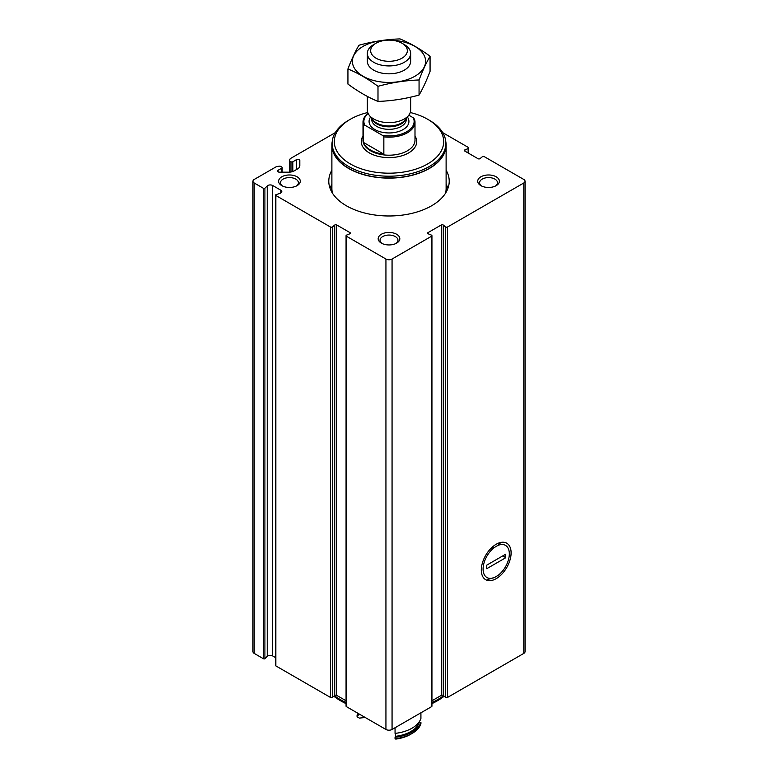 <?xml version="1.0" encoding="UTF-8"?>
<svg xmlns="http://www.w3.org/2000/svg" width="778" height="778" viewBox="0 0 778 778"><rect width="100%" height="100%" fill="white"/><g stroke="black" fill="none" stroke-linecap="round" stroke-linejoin="round"><path stroke-width="1.17" d="M281.792 172.181L281.792 168.136A1.303 0.749 0 0 0 282.171 167.601A1.303 0.749 0 0 0 281.792 167.076L280.586 166.375A1.303 0.749 0 0 0 279.331 166.181L276.433 166.628L254.221 179.455A4.328 2.499 0 0 0 252.957 181.225A4.328 2.499 0 0 0 254.221 182.995L263.528 188.364A0.866 0.496 0 0 0 264.899 188.266L267.233 185.932A3.462 2.003 0 0 1 272.679 185.514L280.79 190.192A3.462 2.003 0 0 1 281.801 191.612A3.462 2.003 0 0 1 280.07 193.343L276.025 194.695A0.866 0.496 0 0 0 275.85 195.482L330.475 227.011A1.303 0.749 0 0 0 332.459 226.913L334.715 225.046A1.303 0.749 0 0 1 336.699 224.949L350.022 232.641A1.303 0.749 0 0 1 350.401 233.167A1.303 0.749 0 0 1 349.847 233.789L346.618 235.092A1.303 0.749 0 0 0 346.064 235.705A1.303 0.749 0 0 0 346.443 236.24L385.937 259.035A4.328 2.499 0 0 0 392.063 259.035L431.557 236.24A1.303 0.749 0 0 0 431.936 235.705A1.303 0.749 0 0 0 431.382 235.092L428.153 233.789A1.303 0.749 0 0 1 427.599 233.167A1.303 0.749 0 0 1 427.978 232.641L441.301 224.949A1.303 0.749 0 0 1 443.285 225.046L445.541 226.913A1.303 0.749 0 0 0 447.525 227.011L523.779 182.995A4.328 2.499 0 0 0 525.043 181.225A4.328 2.499 0 0 0 523.779 179.455L484.286 156.65A1.303 0.749 0 0 0 482.302 156.757L480.045 158.615A1.303 0.749 0 0 1 478.062 158.722L464.738 151.029A1.303 0.749 0 0 1 464.359 150.494A1.303 0.749 0 0 1 464.913 149.882L468.142 148.579A1.303 0.749 0 0 0 468.696 147.966A1.303 0.749 0 0 0 468.317 147.431L442.75 132.668M496.208 578.657A21.074 12.166 -60 0 1 481.31 570.05A21.074 12.166 -60 0 1 496.208 544.25A21.074 12.166 -60 0 1 511.107 552.847A21.074 12.166 -60 0 1 496.208 578.657M431.936 700.784L441.301 695.376A1.303 0.749 0 0 1 443.285 695.474L445.541 697.341A1.303 0.749 0 0 0 447.525 697.438L523.779 653.413A4.328 2.499 0 0 0 525.043 651.643L525.043 181.225M346.064 235.705L346.064 706.132A1.303 0.749 0 0 0 346.443 706.657L385.937 729.463A4.328 2.499 0 0 0 392.063 729.463L431.557 706.657A1.303 0.749 0 0 0 431.936 706.132L431.936 235.705M335.25 132.668L290.213 158.673L289.435 160.346A1.303 0.749 0 0 0 289.397 160.54A1.303 0.749 0 0 0 289.776 161.075L290.982 161.766A1.303 0.749 0 0 0 292.82 161.766L296.486 159.646A1.945 1.128 0 0 1 298.616 159.402A1.945 1.128 0 0 1 299.812 160.443L299.812 165.763A7.799 4.503 0 0 1 297.536 168.952L294.23 170.859A7.799 4.503 0 0 1 288.716 172.181L279.496 172.181A1.945 1.128 0 0 1 277.551 171.053A1.945 1.128 0 0 1 278.116 170.256L281.792 168.136M275.597 195.122L275.597 665.55A0.866 0.496 0 0 0 275.85 665.9L330.475 697.438A1.303 0.749 0 0 0 332.459 697.341L334.715 695.474L334.715 225.046M252.957 181.225L252.957 651.643A4.328 2.499 0 0 0 254.221 653.413L263.528 658.791A0.866 0.496 0 0 0 264.899 658.684L267.233 656.35L267.233 185.932M334.715 695.474A1.303 0.749 0 0 1 336.699 695.376L346.064 700.784M267.233 656.35A3.462 2.003 0 0 1 272.679 655.942L275.597 657.624M446.115 170.217A60.217 34.767 180 0 1 449.217 181.225A60.217 34.767 180 0 1 389 215.983A60.217 34.767 180 0 1 328.783 181.225A60.217 34.767 180 0 1 331.885 170.217M496.208 176.801A10.834 6.253 180 0 1 496.208 185.641A10.834 6.253 180 0 1 480.892 185.641A10.834 6.253 180 0 1 480.892 176.801A10.834 6.253 180 0 1 496.208 176.801M297.108 176.801A10.834 6.253 180 0 1 297.108 185.641A10.834 6.253 180 0 1 281.792 185.641A10.834 6.253 180 0 1 281.792 176.801A10.834 6.253 180 0 1 297.108 176.801M396.654 234.275A10.834 6.253 180 0 1 396.654 243.115A10.834 6.253 180 0 1 381.346 243.115A10.834 6.253 180 0 1 381.346 234.275A10.834 6.253 180 0 1 396.654 234.275M443.577 695.717A68.882 39.766 180 0 1 431.936 702.553M346.064 702.553A68.882 39.766 180 0 1 334.423 695.717M444.18 696.213A68.415 39.503 180 0 1 431.936 703.623M346.064 703.623A68.415 39.503 180 0 1 333.82 696.213M382.066 243.504A8.957 5.174 180 0 1 380.043 240.227A8.957 5.174 180 0 1 385.577 235.452A8.957 5.174 180 0 1 395.331 236.57A8.957 5.174 180 0 1 397.957 240.227A8.957 5.174 180 0 1 395.934 243.504M282.521 186.03A8.957 5.174 180 0 1 280.498 182.752A8.957 5.174 180 0 1 286.022 177.977A8.957 5.174 180 0 1 295.776 179.096A8.957 5.174 180 0 1 298.402 182.752A8.957 5.174 180 0 1 296.379 186.03M481.621 186.03A8.957 5.174 180 0 1 479.598 182.752A8.957 5.174 180 0 1 485.122 177.977A8.957 5.174 180 0 1 494.886 179.096A8.957 5.174 180 0 1 497.502 182.752A8.957 5.174 180 0 1 495.479 186.03M446.115 184.367A60.217 34.767 180 0 1 447.953 188.295M330.047 188.295A60.217 34.767 180 0 1 331.885 184.367M408.8 115.193L413.322 117.799A25.129 14.51 180 0 1 382.688 135.489L364.678 125.093A25.129 14.51 180 0 1 368.091 113.403M364.678 125.093L363.521 125.132A25.995 15.006 180 0 1 363.005 122.156A25.995 15.006 180 0 1 368.043 113.277M413.322 117.799L414.48 119.18A25.995 15.006 180 0 1 414.995 122.156A25.995 15.006 180 0 1 383.846 136.86L382.688 135.489M383.846 136.86L383.846 154.19A25.995 15.006 0 0 1 363.521 142.462L383.846 154.19M363.521 125.132L363.521 142.462M404.317 44.579L401.963 43.218A18.341 10.591 180 0 1 401.963 58.194A18.341 10.591 180 0 1 376.037 58.194A18.341 10.591 180 0 1 376.037 43.218A18.341 10.591 180 0 1 401.963 43.218L404.317 44.579A21.658 12.506 180 0 1 410.658 53.419A21.658 12.506 180 0 1 389 65.926A21.658 12.506 180 0 1 367.342 53.419A21.658 12.506 180 0 1 373.683 44.579L376.037 43.218M410.658 97.153L410.658 110.126A21.658 12.506 180 0 1 408.771 115.232A21.658 12.506 180 0 1 389 122.632A21.658 12.506 180 0 1 369.229 115.232A21.658 12.506 180 0 1 367.342 110.126L367.342 96.404M410.259 112.518A54.693 31.577 180 0 1 427.676 119.277L427.676 119.277A54.693 31.577 180 0 1 427.676 163.934A54.693 31.577 180 0 1 350.324 163.934A54.693 31.577 180 0 1 350.324 119.277A54.693 31.577 180 0 1 367.741 112.518M429.203 120.162L427.676 119.277L429.203 120.162A56.852 32.822 180 0 1 445.852 143.376A56.852 32.822 180 0 1 389 176.198A56.852 32.822 180 0 1 332.148 143.376A56.852 32.822 180 0 1 348.797 120.162L350.324 119.277M445.852 143.376L445.852 145.146A56.852 32.822 180 0 1 389 177.968A56.852 32.822 180 0 1 332.148 145.146L332.148 143.376M445.765 141.47A57.115 32.977 180 0 1 446.115 145.146A57.115 32.977 180 0 1 389 178.123A57.115 32.977 180 0 1 331.885 145.146A57.115 32.977 180 0 1 332.235 141.47M430.069 56.259L430.069 71.352C426.402 80.902 422.736 88.799 419.06 95.062C405.377 98.825 391.684 100.945 377.991 101.422C368.101 97.347 358.084 91.561 347.931 84.063L347.931 68.96C357.822 73.035 367.848 78.821 377.991 86.319C391.684 82.565 405.377 80.445 419.06 79.969C422.736 70.428 426.402 62.522 430.069 56.259C420.178 48.907 410.152 43.121 400.009 38.9C386.316 39.377 372.623 41.497 358.94 45.25C355.264 51.513 351.598 59.42 347.931 68.96M377.991 101.422L377.991 86.319M419.06 95.062L419.06 79.969M368.451 57.368A21.658 12.506 0 0 0 373.683 70.156A21.658 12.506 0 0 0 404.317 70.156A21.658 12.506 0 0 0 409.549 57.368M386.151 40.252A36.605 21.132 0 0 0 363.112 46.369A36.605 21.132 0 0 0 369.881 79.337A36.605 21.132 0 0 0 423.816 67.842A36.605 21.132 0 0 0 391.849 40.252M490.578 548.772L494.584 547.362A18.555 10.707 120 0 0 483.089 569.029A18.555 10.707 120 0 0 494.584 577.422L487.184 579.639M486.717 568.708L486.717 565.168L505.71 554.199L505.71 557.738L486.717 568.708M494.584 577.422L497.832 575.545A18.555 10.707 120 0 0 509.327 553.878A18.555 10.707 120 0 0 497.832 545.485L494.584 547.362M500.876 542.422L497.832 545.485M502.889 555.832L505.71 557.738M395.059 727.731L395.059 733.391A32.491 18.76 0 0 0 420.917 718.464L420.917 712.804M395.059 738.692L395.769 739.1A30.323 17.505 0 0 0 410.444 734.413L411.97 733.528A32.491 18.76 0 0 1 395.059 738.692L395.059 737.281A29.895 17.262 0 0 0 395.574 736.328A30.974 17.884 0 0 0 419.264 722.645L419.264 721.78M395.574 736.328L395.574 733.333M395.059 737.281A32.491 18.76 0 0 0 420.917 722.354A29.895 17.262 0 0 1 419.264 722.645M411.97 733.528A32.491 18.76 0 0 0 420.917 723.764L420.917 722.354M357.958 713.309A32.491 18.76 0 0 0 357.083 715.352A29.895 17.262 0 0 1 358.736 715.05L358.736 713.757M365.427 717.617A29.895 17.262 180 0 0 359.436 718.133L357.083 716.762L357.083 715.352M523.779 653.413L523.779 182.995M447.525 697.438L447.525 227.011M431.557 706.657L431.557 236.24M392.063 729.463L392.063 259.035M385.937 729.463L385.937 259.035M346.443 706.657L346.443 236.24M330.475 697.438L330.475 227.011M275.85 665.9L275.85 195.482M263.528 658.791L263.528 188.364M254.221 653.413L254.221 182.995M264.899 658.684L264.899 188.266M272.679 655.942L272.679 185.514M280.79 193.022L280.79 190.192M332.459 697.341L332.459 226.913M336.699 695.376L336.699 224.949M350.022 233.701L350.022 232.641M427.978 233.701L427.978 232.641M441.301 695.376L441.301 224.949M443.285 695.474L443.285 225.046M445.541 697.341L445.541 226.913M464.913 151.127L464.913 149.882M468.142 152.994L468.142 148.579M278.116 171.85L278.116 170.256M296.486 169.555L296.486 159.646M292.82 171.5L292.82 161.766M290.982 171.987L290.982 161.766M289.776 172.132L289.776 161.075M407.39 117.021A19.927 11.505 180 0 1 389 132.95A19.927 11.505 180 0 1 370.61 117.021M414.995 122.156L414.995 140.196A25.995 15.006 180 0 1 389 155.201A25.995 15.006 180 0 1 363.005 140.196L363.005 122.156M408.771 115.232L405.134 119.929A17.68 10.202 180 0 1 389 125.968A17.68 10.202 180 0 1 372.866 119.929L369.229 115.232M405.97 118.859A17.33 10.007 180 0 1 389 126.824A17.33 10.007 180 0 1 372.03 118.859M406.33 118.392L406.33 119.326A17.33 10.007 180 0 1 389 129.333A17.33 10.007 180 0 1 371.67 119.326L371.67 118.392M414.995 136.033A27.726 16.007 180 0 1 389 157.613A27.726 16.007 180 0 1 363.005 136.033M446.115 145.146L446.115 188.48A57.115 32.977 180 0 1 445.531 193.197M332.469 193.197A57.115 32.977 180 0 1 331.885 188.48L331.885 145.146M446.115 186.584A57.28 33.065 180 0 1 445.979 192.467M332.021 192.467A57.28 33.065 180 0 1 331.885 186.584M446.115 186.146A57.446 33.162 180 0 1 446.446 189.676L446.446 189.676A57.446 33.162 180 0 1 446.309 191.884M331.691 191.884A57.446 33.162 180 0 1 331.554 189.676L331.554 189.676A57.446 33.162 180 0 1 331.885 186.146M468.696 153.315L468.696 147.966M282.171 172.181L282.171 167.601M289.397 172.162L289.397 160.54M367.342 53.419L367.342 61.316M410.658 53.419L410.658 61.316M446.115 186.049L446.446 191.651M331.885 186.049L331.554 191.651"/></g></svg>
